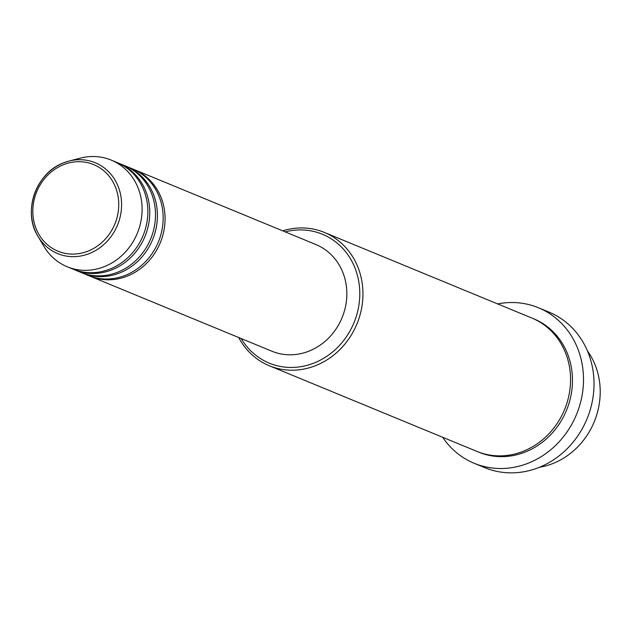 <?xml version="1.0" encoding="UTF-8"?>
<svg xmlns="http://www.w3.org/2000/svg" width="631" height="631" viewBox="0 0 631 631"><rect width="100%" height="100%" fill="white"/><g stroke="black" fill="none" stroke-linecap="round" stroke-linejoin="round"><path stroke-width="0.95" d="M133.188 169.171A57.697 52.073 112.4 0 1 134.151 169.558A57.697 52.073 112.4 0 1 164.936 222.869A57.697 52.073 112.4 0 1 127.028 276.212A57.697 52.073 112.4 0 1 90.138 276.228A57.697 52.073 112.4 0 1 89.184 275.826M125.53 166.016A57.697 52.073 112.4 0 1 126.492 166.403L132.234 168.769A57.697 52.073 112.4 0 1 163.027 222.08A57.697 52.073 112.4 0 1 125.112 275.424A57.697 52.073 112.4 0 1 88.222 275.439L82.487 273.073A57.697 52.073 112.4 0 1 81.533 272.663M126.492 166.403A57.697 52.073 112.4 0 1 157.285 219.714A57.697 52.073 112.4 0 1 119.377 273.057A57.697 52.073 112.4 0 1 82.487 273.073M117.879 162.861A57.697 52.073 112.4 0 1 118.841 163.24L124.583 165.614A57.697 52.073 112.4 0 1 155.368 218.925A57.697 52.073 112.4 0 1 117.461 272.269A57.697 52.073 112.4 0 1 80.571 272.284L74.829 269.91A57.697 52.073 112.4 0 1 73.874 269.508M118.841 163.24A57.697 52.073 112.4 0 1 149.626 216.551A57.697 52.073 112.4 0 1 111.719 269.894A57.697 52.073 112.4 0 1 74.829 269.91M63.81 162.759A49.155 44.367 112.4 0 1 68.968 161.086L80.342 158.136A57.697 52.073 112.4 0 1 111.182 160.085L116.924 162.451A57.697 52.073 112.4 0 1 147.717 215.763A57.697 52.073 112.4 0 1 109.81 269.106A57.697 52.073 112.4 0 1 72.92 269.121L67.178 266.755A57.697 52.073 112.4 0 1 43.933 246.39L37.947 236.278A49.155 44.367 112.4 0 1 63.755 162.782M539.402 467.279A72.123 65.096 -67.6 0 0 552.669 463.611A72.123 65.096 -67.6 0 0 587.422 350.875M241.176 338.547A69.718 62.926 -67.6 0 0 313.82 363.109A69.718 62.926 -67.6 0 0 358.163 278.46A69.718 62.926 -67.6 0 0 285.188 231.877M282.688 230.843A72.123 65.096 112.4 0 1 324.295 232.405A72.123 65.096 112.4 0 1 362.786 299.047A72.123 65.096 112.4 0 1 315.397 365.72A72.123 65.096 112.4 0 1 269.287 365.743A72.123 65.096 112.4 0 1 238.684 337.514M474.22 463.304L484.75 467.642A84.144 75.941 -67.6 0 0 538.551 467.618A84.144 75.941 -67.6 0 0 593.826 389.824A84.144 75.941 -67.6 0 0 548.931 312.085L538.401 307.739A84.144 75.941 112.4 0 1 583.304 385.486A84.144 75.941 112.4 0 1 528.021 463.272A84.144 75.941 112.4 0 1 474.22 463.304A84.144 75.941 112.4 0 1 442.647 437.267M324.295 232.405L531.909 318.063A72.123 65.096 112.4 0 1 570.392 384.697A72.123 65.096 112.4 0 1 523.012 451.378A72.123 65.096 112.4 0 1 476.894 451.402L269.287 365.743M134.151 169.558L315.926 244.56A57.697 52.073 112.4 0 1 346.711 297.864A57.697 52.073 112.4 0 1 308.804 351.207A57.697 52.073 112.4 0 1 271.914 351.23L90.138 276.228M111.182 160.085A57.697 52.073 112.4 0 1 141.975 213.396A57.697 52.073 112.4 0 1 104.068 266.739A57.697 52.073 112.4 0 1 67.178 266.755M497.662 303.929A84.144 75.941 112.4 0 1 538.401 307.739M63.699 164.612A46.836 42.269 -67.6 0 0 34.555 224.052A46.836 42.269 -67.6 0 0 87.867 251.177A46.836 42.269 -67.6 0 0 117.019 191.737A46.836 42.269 -67.6 0 0 63.699 164.612M89.176 253.615A49.155 44.367 112.4 0 1 37.947 236.278C22.243 211.803 36.062 172.523 63.786 162.774L68.968 161.086A49.155 44.367 112.4 0 1 120.442 193.922A49.155 44.367 112.4 0 1 89.176 253.615M532.856 318.466A72.123 65.096 112.4 0 1 572.341 384.926A72.123 65.096 112.4 0 1 524.921 452.167A72.123 65.096 112.4 0 1 477.856 451.788"/></g></svg>
